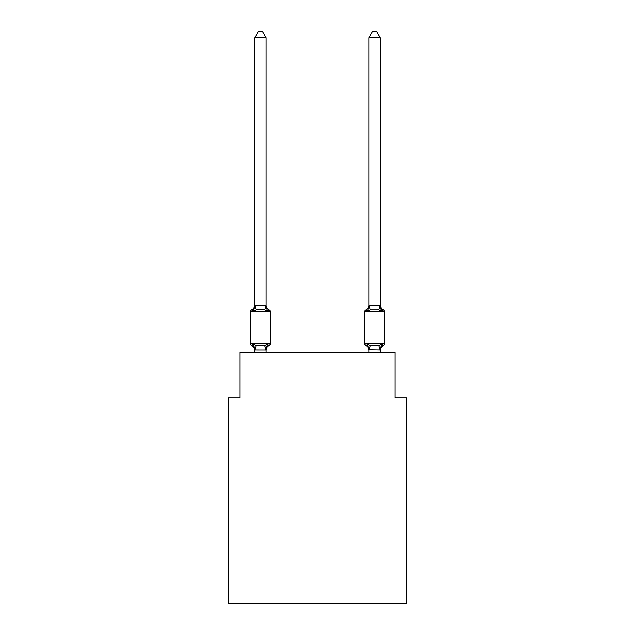 <?xml version="1.0" encoding="UTF-8"?>
<svg xmlns="http://www.w3.org/2000/svg" width="635" height="635" viewBox="0 0 635 635"><rect width="100%" height="100%" fill="white"/><g stroke="black" fill="none" stroke-linecap="round" stroke-linejoin="round"><path stroke-width="0.95" d="M406.551 603.25L406.551 397.756L395.129 397.756L395.129 352.092L239.871 352.092L239.871 397.756L228.449 397.756L228.449 603.25L406.551 603.25M266.128 37.687L254.706 37.687L258.135 31.75L262.699 31.75L266.128 37.687L266.128 305.895L267.557 311.348L268.954 309.737L267.557 311.348L264.7 309.872L260.421 309.65L256.135 309.872L253.286 311.348L251.889 309.737A2.286 2.286 0 0 0 250.603 311.793L270.24 311.793A2.286 2.286 0 0 0 268.954 309.737L267.557 311.348L268.954 309.737A2.286 2.286 0 0 1 270.24 311.793A2.286 2.286 0 0 0 268.954 309.737L267.557 311.348L268.954 309.737A2.286 2.286 0 0 1 270.24 311.793A2.286 2.286 0 0 0 268.954 309.737L267.557 311.348L268.954 309.737A2.286 2.286 0 0 1 270.24 311.793A2.286 2.286 0 0 0 268.954 309.737L267.557 311.348L268.954 309.737A2.286 2.286 0 0 1 270.24 311.793A2.286 2.286 0 0 0 268.954 309.737L267.557 311.348L268.954 309.737A2.286 2.286 0 0 1 270.24 311.793A2.286 2.286 0 0 0 268.954 309.737L267.557 311.348L268.954 309.737A2.286 2.286 0 0 1 270.24 311.793A2.286 2.286 0 0 0 268.954 309.737L267.557 311.348L268.954 309.737A2.286 2.286 0 0 1 270.24 311.793A2.286 2.286 0 0 0 268.954 309.737L267.557 311.348L268.954 309.737A2.286 2.286 0 0 1 270.24 311.793A2.286 2.286 0 0 0 268.954 309.737L267.557 311.348L268.954 309.737A2.286 2.286 0 0 1 270.24 311.793A2.286 2.286 0 0 0 268.954 309.737L267.557 311.348L268.954 309.737A2.286 2.286 0 0 1 270.24 311.793A2.286 2.286 0 0 0 268.954 309.737L267.557 311.348L268.954 309.737A2.286 2.286 0 0 1 270.24 311.793A2.286 2.286 0 0 0 268.954 309.737L267.557 311.348L268.954 309.737A2.286 2.286 0 0 1 270.24 311.793A2.286 2.286 0 0 0 268.954 309.737L267.557 311.348L268.954 309.737A2.286 2.286 0 0 1 270.24 311.793A2.286 2.286 0 0 0 268.954 309.737L267.557 311.348L268.954 309.737A2.286 2.286 0 0 1 270.24 311.793A2.286 2.286 0 0 0 268.954 309.737L267.557 311.348L268.954 309.737A2.286 2.286 0 0 1 270.24 311.793A2.286 2.286 0 0 0 268.954 309.737L267.557 311.348L268.954 309.737A2.286 2.286 0 0 1 270.24 311.793A2.286 2.286 0 0 0 268.954 309.737L267.557 311.348L268.954 309.737A2.286 2.286 0 0 1 270.24 311.793A2.286 2.286 0 0 0 268.954 309.737L267.557 311.348L268.954 309.737A2.286 2.286 0 0 1 270.24 311.793A2.286 2.286 0 0 0 268.954 309.737L267.557 311.348L268.954 309.737A2.286 2.286 0 0 1 270.24 311.793A2.286 2.286 0 0 0 268.954 309.737L267.557 311.348L268.954 309.737A2.286 2.286 0 0 1 270.24 311.793A2.286 2.286 0 0 0 268.954 309.737L267.557 311.348L268.954 309.737A2.286 2.286 0 0 1 270.24 311.793A2.286 2.286 0 0 0 268.954 309.737A2.286 2.286 0 0 1 270.24 311.793L270.24 343.757A2.286 2.286 0 0 1 268.954 345.813L267.557 344.202L268.954 345.813L267.557 344.202L268.954 345.813L267.557 344.202L268.954 345.813L267.557 344.202L268.954 345.813L267.557 344.202L268.954 345.813L267.557 344.202L268.954 345.813L267.557 344.202L268.954 345.813L267.557 344.202L268.954 345.813L267.557 344.202L268.954 345.813L267.557 344.202L268.954 345.813L267.557 344.202L266.033 349.885L254.706 349.861L253.286 344.202L251.889 345.813A2.286 2.286 0 0 1 250.603 343.757A2.286 2.286 0 0 0 251.889 345.813L253.286 344.202L251.889 345.813A2.286 2.286 0 0 1 250.603 343.757A2.286 2.286 0 0 0 251.889 345.813L253.286 344.202L251.889 345.813A2.286 2.286 0 0 1 250.603 343.757A2.286 2.286 0 0 0 251.889 345.813L253.286 344.202L251.889 345.813A2.286 2.286 0 0 1 250.603 343.757A2.286 2.286 0 0 0 251.889 345.813L253.286 344.202L251.889 345.813A2.286 2.286 0 0 1 250.603 343.757A2.286 2.286 0 0 0 251.889 345.813L253.286 344.202L251.889 345.813A2.286 2.286 0 0 1 250.603 343.757A2.286 2.286 0 0 0 251.889 345.813L253.286 344.202L251.889 345.813A2.286 2.286 0 0 1 250.603 343.757A2.286 2.286 0 0 0 251.889 345.813L253.286 344.202L251.889 345.813A2.286 2.286 0 0 1 250.603 343.757A2.286 2.286 0 0 0 251.889 345.813L253.286 344.202L251.889 345.813A2.286 2.286 0 0 1 250.603 343.757A2.286 2.286 0 0 0 251.889 345.813L253.286 344.202L251.889 345.813A2.286 2.286 0 0 1 250.603 343.757A2.286 2.286 0 0 0 251.889 345.813L253.286 344.202L251.889 345.813A2.286 2.286 0 0 1 250.603 343.757A2.286 2.286 0 0 0 251.889 345.813L253.286 344.202L251.889 345.813A2.286 2.286 0 0 1 250.603 343.757A2.286 2.286 0 0 0 251.889 345.813L253.286 344.202L251.889 345.813A2.286 2.286 0 0 1 250.603 343.757A2.286 2.286 0 0 0 251.889 345.813L253.286 344.202L251.889 345.813A2.286 2.286 0 0 1 250.603 343.757A2.286 2.286 0 0 0 251.889 345.813L253.286 344.202L251.889 345.813A2.286 2.286 0 0 1 250.603 343.757A2.286 2.286 0 0 0 251.889 345.813L253.286 344.202L251.889 345.813A2.286 2.286 0 0 1 250.603 343.757A2.286 2.286 0 0 0 251.889 345.813L253.286 344.202L251.889 345.813A2.286 2.286 0 0 1 250.603 343.757A2.286 2.286 0 0 0 251.889 345.813L253.286 344.202L251.889 345.813A2.286 2.286 0 0 1 250.603 343.757A2.286 2.286 0 0 0 251.889 345.813L253.286 344.202L251.889 345.813A2.286 2.286 0 0 1 250.603 343.757A2.286 2.286 0 0 0 251.889 345.813L253.286 344.202L251.889 345.813A2.286 2.286 0 0 1 250.603 343.757A2.286 2.286 0 0 0 251.889 345.813L253.286 344.202L251.889 345.813A2.286 2.286 0 0 1 250.603 343.757A2.286 2.286 0 0 0 251.889 345.813L253.286 344.202L251.889 345.813A2.286 2.286 0 0 1 250.603 343.757A2.286 2.286 0 0 0 251.889 345.813L253.286 344.202L256.135 345.67L260.421 345.9L264.7 345.67L267.557 344.202L268.954 345.813A2.286 2.286 0 0 0 270.24 343.757A2.286 2.286 0 0 1 268.954 345.813L268.303 345.496L268.954 345.813A2.286 2.286 0 0 0 270.24 343.757A2.286 2.286 0 0 1 268.954 345.813A2.286 2.286 0 0 0 270.24 343.757A2.286 2.286 0 0 1 268.954 345.813L268.303 345.496L268.954 345.813A2.286 2.286 0 0 0 270.24 343.757A2.286 2.286 0 0 1 268.954 345.813A2.286 2.286 0 0 0 270.24 343.757A2.286 2.286 0 0 1 268.954 345.813L268.303 345.496L268.954 345.813A2.286 2.286 0 0 0 270.24 343.757A2.286 2.286 0 0 1 268.954 345.813A2.286 2.286 0 0 0 270.24 343.757A2.286 2.286 0 0 1 268.954 345.813L268.303 345.496L268.954 345.813A2.286 2.286 0 0 0 270.24 343.757A2.286 2.286 0 0 1 268.954 345.813A2.286 2.286 0 0 0 270.24 343.757A2.286 2.286 0 0 1 268.954 345.813L268.303 345.496L268.954 345.813A2.286 2.286 0 0 0 270.24 343.757A2.286 2.286 0 0 1 268.954 345.813A2.286 2.286 0 0 0 270.24 343.757A2.286 2.286 0 0 1 268.954 345.813L268.303 345.496L268.954 345.813A2.286 2.286 0 0 0 270.24 343.757A2.286 2.286 0 0 1 268.954 345.813A2.286 2.286 0 0 0 270.24 343.757A2.286 2.286 0 0 1 268.954 345.813L268.303 345.496L268.954 345.813A2.286 2.286 0 0 0 270.24 343.757A2.286 2.286 0 0 1 268.954 345.813A2.286 2.286 0 0 0 270.24 343.757A2.286 2.286 0 0 1 268.954 345.813L268.303 345.496L268.954 345.813A2.286 2.286 0 0 0 270.24 343.757A2.286 2.286 0 0 1 268.954 345.813A2.286 2.286 0 0 0 270.24 343.757A2.286 2.286 0 0 1 268.954 345.813L268.303 345.496L268.954 345.813A2.286 2.286 0 0 0 270.24 343.757A2.286 2.286 0 0 1 268.954 345.813A2.286 2.286 0 0 0 270.24 343.757A2.286 2.286 0 0 1 268.954 345.813L268.303 345.496L268.954 345.813A2.286 2.286 0 0 0 270.24 343.757A2.286 2.286 0 0 1 268.954 345.813A2.286 2.286 0 0 0 270.24 343.757A2.286 2.286 0 0 1 268.954 345.813L268.303 345.496M266.128 305.895L264.7 309.872M252.532 310.055L251.889 309.737A2.286 2.286 0 0 0 250.603 311.793A2.286 2.286 0 0 1 251.889 309.737L252.532 310.055L251.889 309.737A2.286 2.286 0 0 0 250.603 311.793A2.286 2.286 0 0 1 251.889 309.737L252.532 310.055L251.889 309.737A2.286 2.286 0 0 0 250.603 311.793A2.286 2.286 0 0 1 251.889 309.737L252.532 310.055L251.889 309.737A2.286 2.286 0 0 0 250.603 311.793A2.286 2.286 0 0 1 251.889 309.737L252.532 310.055L251.889 309.737A2.286 2.286 0 0 0 250.603 311.793A2.286 2.286 0 0 1 251.889 309.737L252.532 310.055L251.889 309.737A2.286 2.286 0 0 0 250.603 311.793A2.286 2.286 0 0 1 251.889 309.737L252.532 310.055L251.889 309.737A2.286 2.286 0 0 0 250.603 311.793A2.286 2.286 0 0 1 251.889 309.737L252.532 310.055L251.889 309.737A2.286 2.286 0 0 0 250.603 311.793A2.286 2.286 0 0 1 251.889 309.737L252.532 310.055L251.889 309.737A2.286 2.286 0 0 0 250.603 311.793A2.286 2.286 0 0 1 251.889 309.737L253.286 311.348L251.889 309.737A2.286 2.286 0 0 0 250.603 311.793A2.286 2.286 0 0 1 251.889 309.737A2.286 2.286 0 0 0 250.603 311.793L250.603 343.757L270.24 343.757A2.286 2.286 0 0 1 268.954 345.813A5.024 5.024 0 0 0 266.128 350.329M266.128 349.655L266.66 346.964L266.128 349.655M368.872 305.689L380.294 305.689L380.294 37.687L368.872 37.687L368.872 305.895L367.443 311.348L366.046 309.737A2.286 2.286 0 0 0 364.76 311.793A2.286 2.286 0 0 1 366.046 309.737A2.286 2.286 0 0 0 364.76 311.793A2.286 2.286 0 0 1 366.046 309.737A2.286 2.286 0 0 0 364.76 311.793A2.286 2.286 0 0 1 366.046 309.737A2.286 2.286 0 0 0 364.76 311.793A2.286 2.286 0 0 1 366.046 309.737A2.286 2.286 0 0 0 364.76 311.793A2.286 2.286 0 0 1 366.046 309.737A2.286 2.286 0 0 0 364.76 311.793A2.286 2.286 0 0 1 366.046 309.737A2.286 2.286 0 0 0 364.76 311.793A2.286 2.286 0 0 1 366.046 309.737A2.286 2.286 0 0 0 364.76 311.793A2.286 2.286 0 0 1 366.046 309.737A2.286 2.286 0 0 0 364.76 311.793A2.286 2.286 0 0 1 366.046 309.737A2.286 2.286 0 0 0 364.76 311.793A2.286 2.286 0 0 1 366.046 309.737A2.286 2.286 0 0 0 364.76 311.793A2.286 2.286 0 0 1 366.046 309.737A2.286 2.286 0 0 0 364.76 311.793A2.286 2.286 0 0 1 366.046 309.737A2.286 2.286 0 0 0 364.76 311.793A2.286 2.286 0 0 1 366.046 309.737L367.443 311.348L367.975 309.539L367.443 311.348L367.975 309.539L367.443 311.348L367.975 309.539L367.443 311.348L367.975 309.539L367.443 311.348L367.975 309.539L367.443 311.348L367.975 309.539L367.443 311.348L367.975 309.539L367.443 311.348L367.975 309.539L367.443 311.348L367.975 309.539L367.443 311.348L367.975 309.539L367.443 311.348L367.975 309.539L367.443 311.348L370.3 309.872L378.865 309.872L381.714 311.348L380.524 307.618L381.714 311.348L383.111 309.737L381.714 311.348L380.524 307.618L381.714 311.348L383.111 309.737L381.714 311.348L380.524 307.618L381.714 311.348L383.111 309.737L381.714 311.348L380.524 307.618L381.714 311.348L383.111 309.737L381.714 311.348L380.524 307.618L381.714 311.348L383.111 309.737L381.714 311.348L380.524 307.618L381.714 311.348L380.524 307.618L381.714 311.348L380.524 307.618L381.714 311.348L380.524 307.618L381.714 311.348L380.524 307.618L381.714 311.348L380.524 307.618L381.714 311.348L383.111 309.737A2.286 2.286 0 0 1 384.397 311.793L384.397 343.757A2.286 2.286 0 0 1 383.111 345.813L381.714 344.202L382.468 345.496M380.294 352.092L380.294 349.861L368.872 349.655L368.872 350.329L367.443 344.202L366.046 345.813A2.286 2.286 0 0 1 364.76 343.757A2.286 2.286 0 0 0 366.046 345.813A5.024 5.024 0 0 1 368.872 350.329A5.024 5.024 0 0 0 366.046 345.813A2.286 2.286 0 0 1 364.76 343.757A2.286 2.286 0 0 0 366.046 345.813A2.286 2.286 0 0 1 364.76 343.757A2.286 2.286 0 0 0 366.046 345.813A5.024 5.024 0 0 1 368.872 350.329A5.024 5.024 0 0 0 366.046 345.813A2.286 2.286 0 0 1 364.76 343.757A2.286 2.286 0 0 0 366.046 345.813A2.286 2.286 0 0 1 364.76 343.757A2.286 2.286 0 0 0 366.046 345.813A5.024 5.024 0 0 1 368.872 350.329A5.024 5.024 0 0 0 366.046 345.813A2.286 2.286 0 0 1 364.76 343.757A2.286 2.286 0 0 0 366.046 345.813A2.286 2.286 0 0 1 364.76 343.757A2.286 2.286 0 0 0 366.046 345.813A5.024 5.024 0 0 1 368.872 350.329A5.024 5.024 0 0 0 366.046 345.813A2.286 2.286 0 0 1 364.76 343.757A2.286 2.286 0 0 0 366.046 345.813A2.286 2.286 0 0 1 364.76 343.757A2.286 2.286 0 0 0 366.046 345.813A5.024 5.024 0 0 1 368.872 350.329A5.024 5.024 0 0 0 366.046 345.813A2.286 2.286 0 0 1 364.76 343.757A2.286 2.286 0 0 0 366.046 345.813A2.286 2.286 0 0 1 364.76 343.757A2.286 2.286 0 0 0 366.046 345.813A5.024 5.024 0 0 1 368.872 350.329A5.024 5.024 0 0 0 366.046 345.813A2.286 2.286 0 0 1 364.76 343.757A2.286 2.286 0 0 0 366.046 345.813A2.286 2.286 0 0 1 364.76 343.757A2.286 2.286 0 0 0 366.046 345.813A5.024 5.024 0 0 1 368.872 350.329A5.024 5.024 0 0 0 366.046 345.813A2.286 2.286 0 0 1 364.76 343.757A2.286 2.286 0 0 0 366.046 345.813A2.286 2.286 0 0 1 364.76 343.757A2.286 2.286 0 0 0 366.046 345.813A5.024 5.024 0 0 1 368.872 350.329A5.024 5.024 0 0 0 366.046 345.813A2.286 2.286 0 0 1 364.76 343.757A2.286 2.286 0 0 0 366.046 345.813A2.286 2.286 0 0 1 364.76 343.757A2.286 2.286 0 0 0 366.046 345.813A5.024 5.024 0 0 1 368.872 350.329A5.024 5.024 0 0 0 366.046 345.813A2.286 2.286 0 0 1 364.76 343.757A2.286 2.286 0 0 0 366.046 345.813A2.286 2.286 0 0 1 364.76 343.757A2.286 2.286 0 0 0 366.046 345.813A5.024 5.024 0 0 1 368.872 350.329A5.024 5.024 0 0 0 366.046 345.813A2.286 2.286 0 0 1 364.76 343.757A2.286 2.286 0 0 0 366.046 345.813A2.286 2.286 0 0 1 364.76 343.757A2.286 2.286 0 0 0 366.046 345.813A5.024 5.024 0 0 1 368.872 350.329A5.024 5.024 0 0 0 366.046 345.813A2.286 2.286 0 0 1 364.76 343.757A2.286 2.286 0 0 0 366.046 345.813L367.443 344.202L366.046 345.813L367.443 344.202L366.046 345.813L367.443 344.202L366.046 345.813L367.443 344.202L366.046 345.813L367.443 344.202L366.046 345.813L367.443 344.202L366.046 345.813L367.443 344.202L366.046 345.813L367.443 344.202L366.046 345.813L367.443 344.202L366.046 345.813L367.443 344.202L366.046 345.813L367.443 344.202L370.3 345.67L378.865 345.67L381.714 344.202L383.111 345.813A2.286 2.286 0 0 0 384.397 343.757A2.286 2.286 0 0 1 383.111 345.813L381.714 344.202L383.111 345.813A2.286 2.286 0 0 0 384.397 343.757A2.286 2.286 0 0 1 383.111 345.813L381.714 344.202L383.111 345.813A2.286 2.286 0 0 0 384.397 343.757A2.286 2.286 0 0 1 383.111 345.813L381.714 344.202L383.111 345.813A2.286 2.286 0 0 0 384.397 343.757A2.286 2.286 0 0 1 383.111 345.813L381.714 344.202L383.111 345.813A2.286 2.286 0 0 0 384.397 343.757A2.286 2.286 0 0 1 383.111 345.813L381.714 344.202L383.111 345.813A2.286 2.286 0 0 0 384.397 343.757A2.286 2.286 0 0 1 383.111 345.813L381.714 344.202L383.111 345.813A2.286 2.286 0 0 0 384.397 343.757A2.286 2.286 0 0 1 383.111 345.813L381.714 344.202L383.111 345.813A2.286 2.286 0 0 0 384.397 343.757A2.286 2.286 0 0 1 383.111 345.813L381.714 344.202L383.111 345.813A2.286 2.286 0 0 0 384.397 343.757A2.286 2.286 0 0 1 383.111 345.813L381.714 344.202L383.111 345.813A2.286 2.286 0 0 0 384.397 343.757A2.286 2.286 0 0 1 383.111 345.813L381.714 344.202L383.111 345.813A2.286 2.286 0 0 0 384.397 343.757L364.76 343.757L364.76 311.793A2.286 2.286 0 0 1 366.046 309.737L366.697 310.055L366.046 309.737A2.286 2.286 0 0 0 364.76 311.793A2.286 2.286 0 0 1 366.046 309.737A2.286 2.286 0 0 0 364.76 311.793A2.286 2.286 0 0 1 366.046 309.737L366.697 310.055L366.046 309.737A2.286 2.286 0 0 0 364.76 311.793A2.286 2.286 0 0 1 366.046 309.737A2.286 2.286 0 0 0 364.76 311.793A2.286 2.286 0 0 1 366.046 309.737L366.697 310.055L366.046 309.737A2.286 2.286 0 0 0 364.76 311.793A2.286 2.286 0 0 1 366.046 309.737A2.286 2.286 0 0 0 364.76 311.793A2.286 2.286 0 0 1 366.046 309.737L366.697 310.055L366.046 309.737A2.286 2.286 0 0 0 364.76 311.793A2.286 2.286 0 0 1 366.046 309.737A2.286 2.286 0 0 0 364.76 311.793A2.286 2.286 0 0 1 366.046 309.737L366.697 310.055M380.294 350.329L380.294 350.329A5.024 5.024 0 0 1 383.111 345.813M380.294 305.221L380.294 305.221A5.024 5.024 0 0 0 383.111 309.737A2.286 2.286 0 0 1 384.397 311.793L364.76 311.793A2.286 2.286 0 0 1 366.046 309.737L367.443 311.348M368.872 352.092L368.872 349.655M383.111 309.737A2.286 2.286 0 0 1 384.397 311.793A2.286 2.286 0 0 0 383.111 309.737A2.286 2.286 0 0 1 384.397 311.793A2.286 2.286 0 0 0 383.111 309.737A2.286 2.286 0 0 1 384.397 311.793A2.286 2.286 0 0 0 383.111 309.737A2.286 2.286 0 0 1 384.397 311.793A2.286 2.286 0 0 0 383.111 309.737A2.286 2.286 0 0 1 384.397 311.793A2.286 2.286 0 0 0 383.111 309.737A2.286 2.286 0 0 1 384.397 311.793A2.286 2.286 0 0 0 383.111 309.737A2.286 2.286 0 0 1 384.397 311.793A2.286 2.286 0 0 0 383.111 309.737A2.286 2.286 0 0 1 384.397 311.793A2.286 2.286 0 0 0 383.111 309.737A2.286 2.286 0 0 1 384.397 311.793A2.286 2.286 0 0 0 383.111 309.737A2.286 2.286 0 0 1 384.397 311.793A2.286 2.286 0 0 0 383.111 309.737M254.706 37.687L254.706 305.689L266.033 305.657M253.286 311.348L254.706 305.689M266.128 352.092L266.128 349.861M254.706 352.092L254.706 349.861M254.706 349.655L254.706 350.329A5.024 5.024 0 0 0 251.889 345.813M254.706 305.221A5.024 5.024 0 0 1 251.889 309.737A2.286 2.286 0 0 0 250.603 311.793M267.557 344.202L268.954 345.813M266.128 305.221A5.024 5.024 0 0 0 268.954 309.737M380.294 305.689L381.714 311.348M381.714 344.202L380.294 349.861M367.443 344.202L366.046 345.813M368.872 305.221A5.024 5.024 0 0 1 366.046 309.737M368.872 37.687L372.3 31.75L376.865 31.75L380.294 37.687M256.135 345.67L254.802 349.885M264.7 345.67L266.033 349.885M254.802 305.657L256.135 309.872M380.198 349.885L378.865 345.67M368.967 349.885L370.3 345.67M378.865 309.872L380.198 305.657M370.3 309.872L368.967 305.657"/></g></svg>

